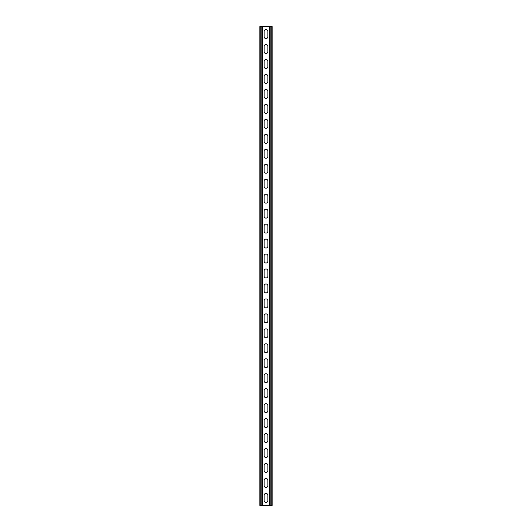 <?xml version="1.0" encoding="UTF-8"?>
<svg xmlns="http://www.w3.org/2000/svg" width="532" height="532" viewBox="0 0 532 532"><rect width="100%" height="100%" fill="white"/><g stroke="black" fill="none" stroke-linecap="round" stroke-linejoin="round"><path stroke-width="0.8" d="M262.708 26.6L262.708 505.4L269.292 505.4L269.292 26.6L261.81 26.6L261.81 505.4L262.708 505.4M264.131 495.299A1.869 1.869 0 0 1 266 493.43A1.869 1.869 0 0 1 267.869 495.299L267.869 500.539A1.869 1.869 0 0 1 266 502.408A1.869 1.869 0 0 1 264.131 500.539L264.131 495.299M264.131 480.336A1.869 1.869 0 0 1 266 478.468A1.869 1.869 0 0 1 267.869 480.336L267.869 485.576A1.869 1.869 0 0 1 266 487.445A1.869 1.869 0 0 1 264.131 485.576L264.131 480.336M264.131 285.824A1.869 1.869 0 0 1 266 283.955A1.869 1.869 0 0 1 267.869 285.824L267.869 291.064A1.869 1.869 0 0 1 266 292.933A1.869 1.869 0 0 1 264.131 291.064L264.131 285.824M264.131 270.861A1.869 1.869 0 0 1 266 268.993A1.869 1.869 0 0 1 267.869 270.861L267.869 276.101A1.869 1.869 0 0 1 266 277.97A1.869 1.869 0 0 1 264.131 276.101L264.131 270.861M264.131 300.786A1.869 1.869 0 0 1 266 298.918A1.869 1.869 0 0 1 267.869 300.786L267.869 306.026A1.869 1.869 0 0 1 266 307.895A1.869 1.869 0 0 1 264.131 306.026L264.131 300.786M264.131 315.749A1.869 1.869 0 0 1 266 313.88A1.869 1.869 0 0 1 267.869 315.749L267.869 320.989A1.869 1.869 0 0 1 266 322.858A1.869 1.869 0 0 1 264.131 320.989L264.131 315.749M264.131 330.711A1.869 1.869 0 0 1 266 328.843A1.869 1.869 0 0 1 267.869 330.711L267.869 335.951A1.869 1.869 0 0 1 266 337.82A1.869 1.869 0 0 1 264.131 335.951L264.131 330.711M264.131 345.674A1.869 1.869 0 0 1 266 343.805A1.869 1.869 0 0 1 267.869 345.674L267.869 350.914A1.869 1.869 0 0 1 266 352.783A1.869 1.869 0 0 1 264.131 350.914L264.131 345.674M264.131 360.636A1.869 1.869 0 0 1 266 358.768A1.869 1.869 0 0 1 267.869 360.636L267.869 365.876A1.869 1.869 0 0 1 266 367.745A1.869 1.869 0 0 1 264.131 365.876L264.131 360.636M264.131 375.599A1.869 1.869 0 0 1 266 373.73A1.869 1.869 0 0 1 267.869 375.599L267.869 380.839A1.869 1.869 0 0 1 266 382.708A1.869 1.869 0 0 1 264.131 380.839L264.131 375.599M264.131 390.561A1.869 1.869 0 0 1 266 388.692A1.869 1.869 0 0 1 267.869 390.561L267.869 395.801A1.869 1.869 0 0 1 266 397.67A1.869 1.869 0 0 1 264.131 395.801L264.131 390.561M264.131 405.524A1.869 1.869 0 0 1 266 403.655A1.869 1.869 0 0 1 267.869 405.524L267.869 410.764A1.869 1.869 0 0 1 266 412.633A1.869 1.869 0 0 1 264.131 410.764L264.131 405.524M264.131 420.486A1.869 1.869 0 0 1 266 418.618A1.869 1.869 0 0 1 267.869 420.486L267.869 425.726A1.869 1.869 0 0 1 266 427.595A1.869 1.869 0 0 1 264.131 425.726L264.131 420.486M264.131 435.449A1.869 1.869 0 0 1 266 433.58A1.869 1.869 0 0 1 267.869 435.449L267.869 440.689A1.869 1.869 0 0 1 266 442.558A1.869 1.869 0 0 1 264.131 440.689L264.131 435.449M264.131 450.411A1.869 1.869 0 0 1 266 448.543A1.869 1.869 0 0 1 267.869 450.411L267.869 455.651A1.869 1.869 0 0 1 266 457.52A1.869 1.869 0 0 1 264.131 455.651L264.131 450.411M264.131 465.374A1.869 1.869 0 0 1 266 463.505A1.869 1.869 0 0 1 267.869 465.374L267.869 470.614A1.869 1.869 0 0 1 266 472.483A1.869 1.869 0 0 1 264.131 470.614L264.131 465.374M264.131 36.701A1.869 1.869 0 0 0 266 38.57A1.869 1.869 0 0 0 267.869 36.701L267.869 31.461A1.869 1.869 0 0 0 266 29.593A1.869 1.869 0 0 0 264.131 31.461L264.131 36.701M264.131 51.664A1.869 1.869 0 0 0 266 53.533A1.869 1.869 0 0 0 267.869 51.664L267.869 46.424A1.869 1.869 0 0 0 266 44.555A1.869 1.869 0 0 0 264.131 46.424L264.131 51.664M264.131 246.176A1.869 1.869 0 0 0 266 248.045A1.869 1.869 0 0 0 267.869 246.176L267.869 240.936A1.869 1.869 0 0 0 266 239.068A1.869 1.869 0 0 0 264.131 240.936L264.131 246.176M264.131 261.139A1.869 1.869 0 0 0 266 263.007A1.869 1.869 0 0 0 267.869 261.139L267.869 255.899A1.869 1.869 0 0 0 266 254.03A1.869 1.869 0 0 0 264.131 255.899L264.131 261.139M264.131 231.214A1.869 1.869 0 0 0 266 233.083A1.869 1.869 0 0 0 267.869 231.214L267.869 225.974A1.869 1.869 0 0 0 266 224.105A1.869 1.869 0 0 0 264.131 225.974L264.131 231.214M264.131 216.251A1.869 1.869 0 0 0 266 218.12A1.869 1.869 0 0 0 267.869 216.251L267.869 211.011A1.869 1.869 0 0 0 266 209.143A1.869 1.869 0 0 0 264.131 211.011L264.131 216.251M264.131 201.289A1.869 1.869 0 0 0 266 203.157A1.869 1.869 0 0 0 267.869 201.289L267.869 196.049A1.869 1.869 0 0 0 266 194.18A1.869 1.869 0 0 0 264.131 196.049L264.131 201.289M264.131 186.326A1.869 1.869 0 0 0 266 188.195A1.869 1.869 0 0 0 267.869 186.326L267.869 181.086A1.869 1.869 0 0 0 266 179.218A1.869 1.869 0 0 0 264.131 181.086L264.131 186.326M264.131 171.364A1.869 1.869 0 0 0 266 173.233A1.869 1.869 0 0 0 267.869 171.364L267.869 166.124A1.869 1.869 0 0 0 266 164.255A1.869 1.869 0 0 0 264.131 166.124L264.131 171.364M264.131 156.401A1.869 1.869 0 0 0 266 158.27A1.869 1.869 0 0 0 267.869 156.401L267.869 151.161A1.869 1.869 0 0 0 266 149.293A1.869 1.869 0 0 0 264.131 151.161L264.131 156.401M264.131 141.439A1.869 1.869 0 0 0 266 143.308A1.869 1.869 0 0 0 267.869 141.439L267.869 136.199A1.869 1.869 0 0 0 266 134.33A1.869 1.869 0 0 0 264.131 136.199L264.131 141.439M264.131 126.476A1.869 1.869 0 0 0 266 128.345A1.869 1.869 0 0 0 267.869 126.476L267.869 121.236A1.869 1.869 0 0 0 266 119.368A1.869 1.869 0 0 0 264.131 121.236L264.131 126.476M264.131 111.514A1.869 1.869 0 0 0 266 113.383A1.869 1.869 0 0 0 267.869 111.514L267.869 106.274A1.869 1.869 0 0 0 266 104.405A1.869 1.869 0 0 0 264.131 106.274L264.131 111.514M264.131 96.551A1.869 1.869 0 0 0 266 98.42A1.869 1.869 0 0 0 267.869 96.551L267.869 91.311A1.869 1.869 0 0 0 266 89.443A1.869 1.869 0 0 0 264.131 91.311L264.131 96.551M264.131 81.589A1.869 1.869 0 0 0 266 83.458A1.869 1.869 0 0 0 267.869 81.589L267.869 76.349A1.869 1.869 0 0 0 266 74.48A1.869 1.869 0 0 0 264.131 76.349L264.131 81.589M264.131 66.626A1.869 1.869 0 0 0 266 68.495A1.869 1.869 0 0 0 267.869 66.626L267.869 61.386A1.869 1.869 0 0 0 266 59.518A1.869 1.869 0 0 0 264.131 61.386L264.131 66.626M261.81 26.6L259.862 26.6L259.862 505.4L261.81 505.4M269.292 26.6L272.138 26.6L272.138 505.4L269.292 505.4M260.76 26.6L260.76 505.4M271.24 26.6L271.24 505.4M270.19 26.6L270.19 505.4"/></g></svg>
